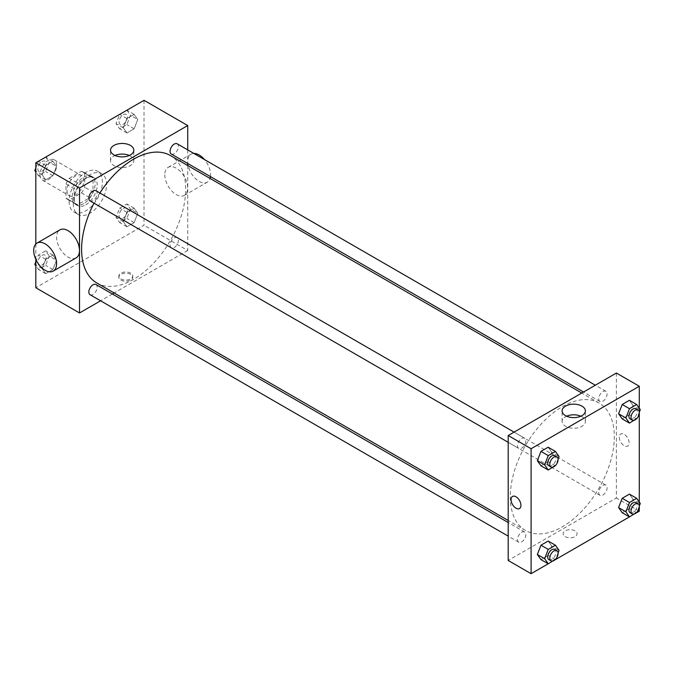 <?xml version="1.0" encoding="UTF-8"?>
<svg xmlns="http://www.w3.org/2000/svg" width="674" height="674" viewBox="0 0 674 674"><rect width="100%" height="100%" fill="white"/><g stroke="black" fill="none" stroke-linecap="round" stroke-linejoin="round"><path stroke-width="0.51" stroke-dasharray="3.37 2.53" d="M39.977 174.81A11.77 6.799 120 0 0 42.411 180.194A11.77 6.799 120 0 0 54.19 173.403A11.77 6.799 120 0 0 54.19 159.805A11.77 6.799 120 0 0 45.116 162.956A11.77 6.799 120 0 0 39.977 174.81M67.029 190.422A11.77 6.799 120 0 0 69.464 195.814A11.77 6.799 120 0 0 81.242 189.015A11.77 6.799 120 0 0 81.242 175.425A11.77 6.799 120 0 0 72.169 178.576A11.77 6.799 120 0 0 67.029 190.422M69.245 178.332L81.461 171.28A15.805 9.124 120 0 1 83.256 171.929A15.805 9.124 120 0 1 84.713 173.159L84.713 187.262A15.805 9.124 120 0 1 81.461 192.907L69.245 199.959A15.805 9.124 120 0 1 67.451 199.31A15.805 9.124 120 0 1 65.985 198.08L65.985 183.977A15.805 9.124 120 0 1 69.245 178.332L77.569 183.134L89.785 176.091L81.461 171.28M81.461 192.907L89.785 197.709L77.569 204.761L69.245 199.959M65.985 198.08L74.309 202.882L74.309 188.779L65.985 183.977M74.309 202.882A15.805 9.124 120 0 0 75.774 204.121A15.805 9.124 120 0 0 77.569 204.761M89.785 197.709A15.805 9.124 120 0 0 93.037 192.073L84.713 187.262M89.785 176.091A15.805 9.124 120 0 1 91.58 176.731A15.805 9.124 120 0 1 93.037 177.97L93.037 192.073M77.569 183.134A15.805 9.124 120 0 0 74.309 188.779M83.677 203.641A16.184 9.343 -60 0 1 75.581 204.441A16.184 9.343 -60 0 1 75.581 185.754A16.184 9.343 -60 0 1 91.765 176.411A16.184 9.343 -60 0 1 94.25 189.377A16.184 9.343 -60 0 1 83.677 203.641M85.758 204.845A16.184 9.343 120 0 0 96.331 190.582A16.184 9.343 120 0 0 93.846 177.607A16.184 9.343 120 0 0 81.377 181.946A16.184 9.343 120 0 0 74.309 198.232A16.184 9.343 120 0 0 77.662 205.646A16.184 9.343 120 0 0 85.758 204.845M93.037 177.97L84.713 173.159M69.11 201.24A23.539 13.59 120 0 0 73.988 212.015A23.539 13.59 120 0 0 97.528 198.426A23.539 13.59 120 0 0 97.528 171.238A23.539 13.59 120 0 0 79.389 177.548A23.539 13.59 120 0 0 69.11 201.24M73.272 203.641A23.539 13.59 120 0 0 78.15 214.416A23.539 13.59 120 0 0 101.69 200.827A23.539 13.59 120 0 0 101.69 173.639A23.539 13.59 120 0 0 83.551 179.95A23.539 13.59 120 0 0 73.272 203.641M137.749 213.321L134.143 222.614L126.931 226.776L123.334 221.645L126.931 212.352L134.143 208.19L137.749 213.321L134.143 222.614L126.931 226.776L123.334 221.645L126.931 212.352L134.143 208.19L137.749 213.321L130.461 209.117L126.864 218.401L119.652 222.563L116.046 217.441L119.652 208.148L126.864 203.986L130.461 209.117M137.749 119.509L134.143 128.801L126.931 132.963L123.334 127.833L126.931 118.548L134.143 114.386L137.749 119.509L134.143 128.801L126.931 132.963L123.334 127.833L126.931 118.548L134.143 114.386L137.749 119.509L130.461 115.305L126.864 124.597L119.652 128.759L116.046 123.628L119.627 114.403M144.025 100.316L144.025 225.268L35.815 287.739M35.815 259.355L35.815 244.047M56.506 260.223L52.901 269.516L45.697 273.678L42.091 268.547L45.697 259.263L52.901 255.101L56.506 260.223L52.901 269.516L45.697 273.678L42.091 268.547L45.697 259.263L52.901 255.101L56.506 260.223L49.227 256.019L45.621 265.312L38.41 269.474L35.815 265.775M56.506 166.419L52.901 175.703L45.697 179.865L42.091 174.743L45.697 165.45L52.901 161.288L56.506 166.419L52.901 175.703L45.697 179.865L42.091 174.743L45.697 165.45L52.901 161.288L56.506 166.419L49.227 162.207L45.621 171.499L38.41 175.661L35.815 171.971M187.726 165.543L187.726 250.501L144.025 225.268M187.726 250.501L114.15 292.971M112.373 294.007L100.595 300.798M120.873 280.081A6.993 4.036 0 0 0 128.49 280.957A6.993 4.036 0 0 0 132.803 277.233A6.993 4.036 0 0 0 125.819 273.197A6.993 4.036 0 0 0 118.826 277.233A6.993 4.036 0 0 0 120.873 280.081M96.837 282.979A73.576 42.479 120 0 0 170.404 240.5A73.576 42.479 120 0 0 170.404 155.542M99.895 192.991A73.576 42.479 120 0 0 94.006 203.186M187.726 149.889L187.726 163.487M171.297 154.001A5.889 3.395 120 0 0 177.186 150.605A5.889 3.395 120 0 0 177.186 143.806M170.075 245.117A5.889 3.395 120 0 0 171.297 247.813A5.889 3.395 120 0 0 177.186 244.409A5.889 3.395 120 0 0 177.186 237.619A5.889 3.395 120 0 0 172.645 239.194A5.889 3.395 120 0 0 170.075 245.117M90.055 294.715A5.889 3.395 120 0 0 95.944 291.311A5.889 3.395 120 0 0 95.944 284.521M95.944 190.708A5.889 3.395 -60 0 1 97.157 193.404A5.889 3.395 -60 0 1 94.596 199.327A5.889 3.395 -60 0 1 90.055 200.903M164.801 174.785A16.184 9.343 -120 0 0 171.87 191.079A16.184 9.343 -120 0 0 184.339 195.409A16.184 9.343 -120 0 0 184.339 176.723A16.184 9.343 -120 0 0 168.155 167.379A16.184 9.343 -120 0 0 164.801 174.785M76.128 257.889A16.184 9.343 60 0 1 59.944 248.546A16.184 9.343 60 0 1 59.944 229.851M193.809 153.411A16.184 9.343 -120 0 0 191.045 154.161A16.184 9.343 -120 0 0 187.692 161.575A16.184 9.343 -120 0 0 194.752 177.86A16.184 9.343 -120 0 0 207.23 182.199A16.184 9.343 -120 0 0 210.061 178.433M210.465 176.613A16.184 9.343 -120 0 0 204.458 159.553M129.298 155.492A11.643 6.723 180 0 1 133.814 160.808A11.643 6.723 180 0 1 126.628 167.017A11.643 6.723 180 0 1 113.94 165.56A11.643 6.723 180 0 1 110.536 160.808A11.643 6.723 180 0 1 115.052 155.492M120.873 278.876A6.993 4.036 0 0 0 128.49 279.744A6.993 4.036 0 0 0 132.803 276.02A6.993 4.036 0 0 0 125.819 271.984A6.993 4.036 0 0 0 118.826 276.02A6.993 4.036 0 0 0 120.873 278.876M510.277 496.789A73.576 42.479 120 0 0 525.509 530.472A73.576 42.479 120 0 0 599.085 487.993A73.576 42.479 120 0 0 599.085 403.035A73.576 42.479 120 0 0 542.385 422.75A73.576 42.479 120 0 0 510.277 496.789M525.838 440.897A5.889 3.395 -60 0 1 523.268 446.82A5.889 3.395 -60 0 1 518.736 448.395A5.889 3.395 -60 0 1 518.736 441.605A5.889 3.395 -60 0 1 524.616 438.201A5.889 3.395 -60 0 1 525.838 440.897M598.756 492.61A5.889 3.395 120 0 0 599.978 495.306A5.889 3.395 120 0 0 605.859 491.91A5.889 3.395 120 0 0 605.859 485.111A5.889 3.395 120 0 0 601.326 486.687A5.889 3.395 120 0 0 598.756 492.61M517.514 539.512A5.889 3.395 120 0 0 518.736 542.208A5.889 3.395 120 0 0 524.616 538.812A5.889 3.395 120 0 0 524.616 532.013A5.889 3.395 120 0 0 520.084 533.589A5.889 3.395 120 0 0 517.514 539.512M598.756 398.797A5.889 3.395 120 0 0 599.978 401.493A5.889 3.395 120 0 0 605.859 398.098A5.889 3.395 120 0 0 605.859 391.299A5.889 3.395 120 0 0 601.326 392.875A5.889 3.395 120 0 0 598.756 398.797M616.398 373.042L616.398 497.993L508.196 560.465M639.289 511.212L616.398 497.993M636.719 512.695L629.449 516.891M555.477 559.597L548.206 563.801M565.157 536.588A6.993 4.036 0 0 0 572.774 537.464A6.993 4.036 0 0 0 577.087 533.732A6.993 4.036 0 0 0 570.103 529.697A6.993 4.036 0 0 0 563.11 533.732A6.993 4.036 0 0 0 565.157 536.588A6.993 4.036 0 0 0 572.774 537.464A6.993 4.036 0 0 0 577.087 533.732A6.993 4.036 0 0 0 570.103 529.697A6.993 4.036 0 0 0 563.11 533.732A6.993 4.036 0 0 0 565.157 536.588M633.021 405.453L629.415 400.322L633.021 405.453L629.415 414.737L622.203 418.899L629.415 414.737L633.021 405.453L640.3 409.657M551.779 546.167L548.173 541.037L551.779 546.167L548.173 555.452L540.961 559.614L548.173 555.452L551.779 546.167L559.058 550.372M639.289 408.225L639.289 413.322M639.289 502.029L639.289 507.126M633.021 499.257L629.415 494.135L633.021 499.257L629.415 508.55L622.203 512.712L629.415 508.55L633.021 499.257L640.3 503.47M551.779 452.355L548.173 447.224L551.779 452.355L548.173 461.648L540.961 465.81L548.173 461.648L551.779 452.355L559.058 456.559M619.263 437.165A6.993 4.036 -120 0 0 622.313 444.2A6.993 4.036 -120 0 0 627.696 446.078A6.993 4.036 -120 0 0 627.696 438.007A6.993 4.036 -120 0 0 620.712 433.972A6.993 4.036 -120 0 0 619.263 437.165A6.993 4.036 -120 0 0 622.313 444.2A6.993 4.036 -120 0 0 627.696 446.078A6.993 4.036 -120 0 0 627.696 438.007A6.993 4.036 -120 0 0 620.712 433.972A6.993 4.036 -120 0 0 619.263 437.173M512.501 496.443L512.501 496.443A6.993 4.036 60 0 1 517.885 498.313A6.993 4.036 60 0 1 520.943 505.348A6.993 4.036 60 0 1 519.494 508.55L519.486 508.55M580.87 416.203A11.643 6.723 180 0 1 585.386 421.52A11.643 6.723 180 0 1 578.199 427.729A11.643 6.723 180 0 1 565.511 426.271A11.643 6.723 180 0 1 562.099 421.52A11.643 6.723 180 0 1 566.615 416.203M558.08 459.095L555.679 465.279M548.906 465.818A5.889 3.395 120 0 0 554.795 462.423A5.889 3.395 120 0 0 554.795 455.624M555.452 465.852L548.173 461.648M639.314 412.193L636.913 418.377M630.148 418.916A5.889 3.395 120 0 0 636.037 415.521A5.889 3.395 120 0 0 636.037 408.722M636.694 418.95L629.415 414.737M558.08 552.907L555.679 559.091M548.906 559.631A5.889 3.395 120 0 0 554.795 556.227A5.889 3.395 120 0 0 554.795 549.436M555.452 559.656L548.173 555.452M639.314 505.997L636.913 512.181M630.148 512.729A5.889 3.395 120 0 0 636.037 509.325A5.889 3.395 120 0 0 636.037 502.534M636.694 512.754L629.415 508.55M35.815 167.936L38.384 161.305M45.621 157.084L49.227 162.207M37.854 168.778A5.889 3.395 120 0 0 39.075 171.466A5.889 3.395 120 0 0 44.956 168.07A5.889 3.395 120 0 0 44.956 161.271A5.889 3.395 120 0 0 40.423 162.855A5.889 3.395 120 0 0 37.854 168.778M52.901 175.703L45.621 171.499M45.697 179.865L38.41 175.661M42.091 174.743L35.815 171.112M45.697 165.45L38.452 161.271M52.901 161.288L45.664 157.109M37.837 168.761A5.889 3.395 120 0 0 39.058 171.457A5.889 3.395 120 0 0 44.939 168.062A5.889 3.395 120 0 0 44.939 161.263A5.889 3.395 120 0 0 40.406 162.838A5.889 3.395 120 0 0 37.837 168.761M126.864 110.182L130.461 115.305M119.096 121.868A5.889 3.395 120 0 0 120.317 124.564A5.889 3.395 120 0 0 126.198 121.168A5.889 3.395 120 0 0 126.198 114.369A5.889 3.395 120 0 0 121.665 115.945A5.889 3.395 120 0 0 119.096 121.868A5.889 3.395 120 0 0 120.301 124.555A5.889 3.395 120 0 0 126.181 121.16A5.889 3.395 120 0 0 126.181 114.361A5.889 3.395 120 0 0 121.649 115.936A5.889 3.395 120 0 0 119.079 121.859M134.143 128.801L126.864 124.597M126.931 132.963L119.652 128.759M123.334 127.833L116.046 123.628M126.931 118.548L119.694 114.361M134.143 114.386L126.906 110.199M35.815 261.748L38.41 255.05L45.621 250.888L49.227 256.019M37.854 262.582A5.889 3.395 120 0 0 39.075 265.278A5.889 3.395 120 0 0 44.956 261.883A5.889 3.395 120 0 0 44.956 255.084A5.889 3.395 120 0 0 40.423 256.659A5.889 3.395 120 0 0 37.854 262.582M52.901 269.516L45.621 265.312M45.697 273.678L38.41 269.474M42.091 268.547L35.815 264.924M45.697 259.263L38.41 255.05M52.901 255.101L45.621 250.888M37.837 262.574A5.889 3.395 120 0 0 39.058 265.27A5.889 3.395 120 0 0 44.939 261.874A5.889 3.395 120 0 0 44.939 255.075A5.889 3.395 120 0 0 40.406 256.651A5.889 3.395 120 0 0 37.837 262.574M119.096 215.68A5.889 3.395 120 0 0 120.317 218.376A5.889 3.395 120 0 0 126.198 214.972A5.889 3.395 120 0 0 126.198 208.182A5.889 3.395 120 0 0 121.665 209.757A5.889 3.395 120 0 0 119.096 215.68A5.889 3.395 120 0 0 120.301 218.368A5.889 3.395 120 0 0 126.181 214.964A5.889 3.395 120 0 0 126.181 208.173A5.889 3.395 120 0 0 121.649 209.749A5.889 3.395 120 0 0 119.079 215.672M134.143 222.614L126.864 218.401M126.931 226.776L119.652 222.563M123.334 221.645L116.046 217.441M126.931 212.352L119.652 208.148M134.143 208.19L126.864 203.986M42.411 180.194L69.464 195.814M54.19 159.805L81.242 175.425M93.846 177.607L91.765 176.411M77.662 205.646L75.581 204.441M91.58 176.731L83.256 171.929M75.774 204.121L67.451 199.31M101.69 173.639L97.528 171.238M78.15 214.416L73.988 212.015M184.339 195.409L207.23 182.199M168.155 167.379L191.045 154.161M133.814 160.808L133.814 150.176M110.536 160.808L110.536 150.176M118.826 276.02L118.826 277.233M132.803 276.02L132.803 277.233M599.085 403.035L581.763 393.043M525.509 530.472L508.196 520.471M508.196 442.312L518.736 448.395M514.077 432.118L524.616 438.201M605.859 485.111L177.186 237.619M599.978 495.306L171.297 247.813M524.616 532.013L508.196 522.527M518.736 542.208L508.196 536.125M605.859 391.299L595.319 385.216M599.978 401.493L583.549 392.007M585.386 421.52L585.386 410.887M562.099 421.52L562.099 410.887"/><path stroke-width="1.01" d="M100.595 300.798L79.515 312.972L35.815 287.739L35.815 259.355M35.815 244.047L35.815 162.788L144.025 100.316L187.726 125.549L187.726 149.889M114.15 292.971L112.373 294.007M94.006 203.186A73.576 42.479 120 0 0 81.596 249.296A73.576 42.479 120 0 0 96.837 282.979L508.196 520.471M581.763 393.043L170.404 155.542A73.576 42.479 120 0 0 99.895 192.991M187.726 163.487L187.726 165.543M79.515 312.972L79.515 188.021L187.726 125.549M595.319 385.216L177.186 143.806A5.889 3.395 120 0 0 172.645 145.382A5.889 3.395 120 0 0 170.075 151.305A5.889 3.395 120 0 0 171.297 154.001L583.549 392.007M508.196 522.527L95.944 284.521A5.889 3.395 120 0 0 91.403 286.096A5.889 3.395 120 0 0 88.833 292.019A5.889 3.395 120 0 0 90.055 294.715L508.196 536.125M508.196 442.312L90.055 200.903A5.889 3.395 -60 0 1 90.055 194.112A5.889 3.395 -60 0 1 95.944 190.708L514.077 432.118M79.515 188.021L35.815 162.788M113.94 154.927A11.643 6.723 180 0 1 110.536 150.176A11.643 6.723 180 0 1 122.171 143.452A11.643 6.723 180 0 1 133.814 150.176A11.643 6.723 180 0 1 126.628 156.385A11.643 6.723 180 0 1 113.94 154.927M37.053 243.07L59.944 229.851A16.184 9.343 60 0 1 72.413 234.19A16.184 9.343 60 0 1 79.481 250.475A16.184 9.343 60 0 1 76.128 257.889L53.238 271.1A16.184 9.343 60 0 1 37.053 261.756A16.184 9.343 60 0 1 37.053 243.07A16.184 9.343 60 0 1 49.522 247.409A16.184 9.343 60 0 1 56.591 263.694A16.184 9.343 60 0 1 53.238 271.1M210.061 178.433A16.184 9.343 -120 0 0 210.465 176.613M204.458 159.553A16.184 9.343 -120 0 0 193.809 153.411M115.052 155.492A11.643 6.723 180 0 1 129.298 155.492M548.206 563.801L531.087 573.684L508.196 560.465L508.196 435.514L616.398 373.042L639.289 386.261L639.289 408.225M639.289 507.126L639.289 511.212L636.719 512.695M629.449 516.891L555.477 559.597M622.203 418.899L618.597 413.777L622.203 404.484L629.415 400.322L622.203 404.484L618.597 413.777L622.203 418.899L629.491 423.112L625.885 417.981L629.491 408.688L636.694 404.526L640.3 409.657L639.314 412.193M540.961 559.614L537.355 554.491L540.961 545.199L548.173 541.037L540.961 545.199L537.355 554.491L540.961 559.614L548.248 563.818L544.643 558.695L548.248 549.403L555.452 545.241L559.058 550.372L558.08 552.907M639.289 413.322L639.289 502.029M531.087 573.684L531.087 448.732L639.289 386.261M622.203 512.712L618.597 507.581L622.203 498.297L629.415 494.135L622.203 498.297L618.597 507.581L622.203 512.712L629.491 516.916L625.885 511.793L629.491 502.501L636.694 498.339L640.3 503.47L639.314 505.997M540.961 465.81L537.355 460.679L540.961 451.386L548.173 447.224L540.961 451.386L537.355 460.679L540.961 465.81L548.248 470.014L544.643 464.883L548.248 455.599L555.452 451.437L559.058 456.559L558.08 459.095M531.087 448.732L508.196 435.514M565.511 415.639A11.643 6.723 180 0 1 562.099 410.887A11.643 6.723 180 0 1 573.743 404.164A11.643 6.723 180 0 1 585.386 410.887A11.643 6.723 180 0 1 578.199 417.096A11.643 6.723 180 0 1 565.511 415.639M520.935 505.348A6.993 4.036 60 0 1 519.486 508.55A6.993 4.036 60 0 1 512.501 504.514A6.993 4.036 60 0 1 512.501 496.443A6.993 4.036 60 0 1 517.885 498.313A6.993 4.036 60 0 1 520.935 505.348M519.494 508.55A6.993 4.036 60 0 1 512.501 504.514A6.993 4.036 60 0 1 512.501 496.443M566.615 416.203A11.643 6.723 180 0 1 580.87 416.203M555.679 465.279L548.248 470.014M556.876 456.829L554.795 455.624A5.889 3.395 120 0 0 550.262 457.199A5.889 3.395 120 0 0 547.692 463.122A5.889 3.395 120 0 0 548.906 465.818L550.987 467.023A5.889 3.395 120 0 0 556.876 463.619A5.889 3.395 120 0 0 556.876 456.829A5.889 3.395 120 0 0 552.343 458.404A5.889 3.395 120 0 0 549.773 464.327A5.889 3.395 120 0 0 550.987 467.023M544.643 464.883L537.355 460.679M548.248 455.599L540.961 451.386M555.452 451.437L548.173 447.224M636.913 418.377L629.491 423.112M638.118 409.927L636.037 408.722A5.889 3.395 120 0 0 631.496 410.298A5.889 3.395 120 0 0 628.926 416.22A5.889 3.395 120 0 0 630.148 418.916L632.229 420.121A5.889 3.395 120 0 0 638.118 416.717A5.889 3.395 120 0 0 638.118 409.927A5.889 3.395 120 0 0 633.577 411.502A5.889 3.395 120 0 0 631.007 417.425A5.889 3.395 120 0 0 632.229 420.121M625.885 417.981L618.597 413.777M629.491 408.688L622.203 404.484M636.694 404.526L629.415 400.322M555.679 559.091L548.248 563.818M556.876 550.633L554.795 549.436A5.889 3.395 120 0 0 550.262 551.012A5.889 3.395 120 0 0 547.692 556.935A5.889 3.395 120 0 0 548.906 559.631L550.987 560.827A5.889 3.395 120 0 0 556.876 557.432A5.889 3.395 120 0 0 556.876 550.633A5.889 3.395 120 0 0 552.343 552.217A5.889 3.395 120 0 0 549.773 558.139A5.889 3.395 120 0 0 550.987 560.827M544.643 558.695L537.355 554.491M548.248 549.403L540.961 545.199M555.452 545.241L548.173 541.037M636.913 512.181L629.491 516.916M638.118 503.731L636.037 502.534A5.889 3.395 120 0 0 631.496 504.11A5.889 3.395 120 0 0 628.926 510.033A5.889 3.395 120 0 0 630.148 512.729L632.229 513.925A5.889 3.395 120 0 0 638.118 510.53A5.889 3.395 120 0 0 638.118 503.731A5.889 3.395 120 0 0 633.577 505.306A5.889 3.395 120 0 0 631.007 511.229A5.889 3.395 120 0 0 632.229 513.925M625.885 511.793L618.597 507.581M629.491 502.501L622.203 498.297M636.694 498.339L629.415 494.135M35.815 171.971L34.804 170.53L35.815 167.936M38.384 161.305L45.664 157.109M35.815 171.112L34.804 170.53M119.627 114.403L126.906 110.199M35.815 265.775L34.804 264.343L35.815 261.748M35.815 264.924L34.804 264.343"/></g></svg>
